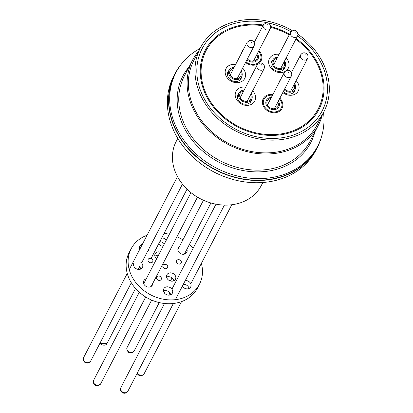 <?xml version="1.0" encoding="UTF-8"?>
<svg xmlns="http://www.w3.org/2000/svg" width="413" height="413" viewBox="0 0 413 413"><rect width="100%" height="100%" fill="white"/><g stroke="black" fill="none" stroke-linecap="round" stroke-linejoin="round"><path stroke-width="0.62" d="M297.546 35.957A67.603 56.013 -152.6 0 1 322.429 65.791A67.603 56.013 -152.6 0 1 322.15 110.937A67.603 56.013 -152.6 0 1 261.775 137.73A67.603 56.013 -152.6 0 1 201.838 93.828A67.603 56.013 -152.6 0 1 202.122 48.682A67.603 56.013 -152.6 0 1 267.516 22.772M298.041 34.346A69.529 57.608 -152.6 0 1 324.148 65.393A69.529 57.608 -152.6 0 1 323.859 111.825A69.529 57.608 -152.6 0 1 261.765 139.382A69.529 57.608 -152.6 0 1 200.124 94.231A69.529 57.608 -152.6 0 1 200.413 47.8A69.529 57.608 -152.6 0 1 292.161 30.598M323.859 111.825L317.241 124.576A69.529 57.608 -152.6 0 1 255.146 152.134A69.529 57.608 -152.6 0 1 193.511 106.982A69.529 57.608 -152.6 0 1 193.8 60.551L200.413 47.8M322.362 114.706A70.814 58.672 -152.6 0 1 318.382 125.165A70.814 58.672 -152.6 0 1 255.141 153.233A70.814 58.672 -152.6 0 1 192.365 107.246A70.814 58.672 -152.6 0 1 192.659 59.962A70.814 58.672 -152.6 0 1 198.916 50.68M323.529 112.46A79.859 66.163 -152.6 0 1 317.711 146.104A79.859 66.163 -152.6 0 1 246.396 177.75A79.859 66.163 -152.6 0 1 175.602 125.893A79.859 66.163 -152.6 0 1 175.933 72.569A79.859 66.163 -152.6 0 1 200.083 48.435M317.711 146.104L316.885 147.694A79.859 66.163 -152.6 0 1 245.57 179.345A79.859 66.163 -152.6 0 1 174.771 127.488A79.859 66.163 -152.6 0 1 175.107 74.159L175.933 72.569M267.861 22.849A67.603 56.013 -152.6 0 1 290.907 31.713M268.687 94.67A10.583 8.771 -152.6 0 1 272.869 94.551A10.583 8.771 27.4 0 0 268.687 94.67A10.583 8.771 27.4 0 0 263.184 105.785A10.583 8.771 27.4 0 0 276.555 112.506A10.583 8.771 -152.6 0 1 263.184 105.785A10.583 8.771 -152.6 0 1 268.687 94.67M279.869 98.18A10.583 8.771 -152.6 0 1 276.555 112.506A10.583 8.771 27.4 0 0 279.869 98.18M252.653 90.808A10.583 8.771 -152.6 0 1 249.333 105.129A10.583 8.771 -152.6 0 1 235.962 98.408A10.583 8.771 -152.6 0 1 241.471 87.298A10.583 8.771 -152.6 0 1 245.647 87.174M244.135 90.096A7.057 5.844 27.4 0 0 239.137 92.966A7.377 6.112 27.4 0 0 238.027 94.412A7.377 6.112 27.4 0 0 239.509 101.562A7.377 6.112 27.4 0 0 247.315 104.024A7.377 6.112 27.4 0 0 251.125 101.206A7.377 6.112 27.4 0 0 251.662 99.476M242.637 68.109A10.583 8.771 -152.6 0 1 239.323 82.435A10.583 8.771 -152.6 0 1 225.952 75.708A10.583 8.771 -152.6 0 1 231.461 64.598A10.583 8.771 -152.6 0 1 235.637 64.474M229.122 70.277A7.377 6.112 27.4 0 0 228.017 71.712A7.377 6.112 27.4 0 0 229.499 78.862A7.377 6.112 27.4 0 0 237.305 81.325A7.377 6.112 27.4 0 0 241.115 78.506A7.377 6.112 27.4 0 0 241.646 76.777A7.057 5.844 27.4 0 0 241.125 71.031M258.894 50.623A10.583 8.771 -152.6 0 1 259.245 63.148A10.583 8.771 27.4 0 0 258.894 50.623M257.743 64.154A10.583 8.771 -152.6 0 1 255.58 64.949A10.583 8.771 -152.6 0 1 245.554 62.487A10.583 8.771 27.4 0 0 255.58 64.949A10.583 8.771 27.4 0 0 257.743 64.154M284.96 71.532A10.583 8.771 -152.6 0 1 282.802 72.321A10.583 8.771 -152.6 0 1 269.431 65.6A10.583 8.771 -152.6 0 1 274.934 54.49A10.583 8.771 -152.6 0 1 279.111 54.366M286.116 58.001A10.583 8.771 -152.6 0 1 286.467 70.525M277.598 57.288A7.057 5.844 27.4 0 0 272.606 60.159A7.377 6.112 27.4 0 0 271.491 61.604A7.377 6.112 27.4 0 0 272.972 68.754A7.377 6.112 27.4 0 0 280.783 71.217A7.377 6.112 27.4 0 0 284.588 68.398A7.377 6.112 27.4 0 0 285.125 66.669M296.126 80.7A10.583 8.771 -152.6 0 1 292.812 95.021A10.583 8.771 -152.6 0 1 282.786 92.558M283.235 91.696A7.377 6.112 27.4 0 0 290.793 93.916A7.377 6.112 27.4 0 0 294.598 91.097A7.377 6.112 27.4 0 0 295.135 89.363A7.057 5.844 27.4 0 0 294.614 83.617M238.657 26.577A63.179 52.348 27.4 0 0 205.788 92.91A63.179 52.348 27.4 0 0 285.615 133.043A63.179 52.348 27.4 0 0 322.904 93.292A63.179 52.348 27.4 0 0 295.832 39.261A63.179 52.348 27.4 0 1 322.904 93.292A63.179 52.348 27.4 0 1 285.615 133.043A63.179 52.348 27.4 0 1 205.788 92.91A63.179 52.348 27.4 0 1 238.657 26.577A63.179 52.348 27.4 0 1 262.911 25.745A63.179 52.348 27.4 0 0 238.657 26.577M278.827 83.059A10.583 8.771 -152.6 0 1 280.597 79.642M241.595 52.988A10.583 8.771 -152.6 0 1 243.365 49.57A10.583 8.771 27.4 0 0 241.595 52.988M289.183 34.955A63.179 52.348 27.4 0 0 270.768 27.361A63.179 52.348 27.4 0 1 289.183 34.955M263.287 25.023A64.087 53.096 27.4 0 0 238.322 25.812A64.087 53.096 27.4 0 0 204.977 93.101A64.087 53.096 27.4 0 0 285.951 133.807A64.087 53.096 27.4 0 0 323.782 93.415A64.087 53.096 27.4 0 0 296.188 38.585M289.528 34.284A64.087 53.096 27.4 0 0 270.83 26.592M272.492 95.274A9.675 8.017 27.4 0 0 269.028 95.434A9.675 8.017 27.4 0 0 263.995 105.594A9.675 8.017 27.4 0 0 276.22 111.742A9.675 8.017 27.4 0 0 279.498 98.908M245.911 61.795A9.675 8.017 27.4 0 0 255.244 64.185A9.675 8.017 27.4 0 0 258.517 51.351M162.83 266.406A2.566 2.127 -152.6 0 1 163.016 265.342A2.566 2.127 -152.6 0 1 165.67 264.397A2.566 2.127 -152.6 0 1 167.761 266.638A2.566 2.127 -152.6 0 1 167.575 267.701A2.566 2.127 -152.6 0 1 164.921 268.646A2.566 2.127 -152.6 0 1 162.83 266.406M154.823 256.081A4.811 3.985 -152.6 0 1 158.143 255.884M156.573 258.91A4.811 3.985 -152.6 0 1 154.787 255.817A4.811 3.985 -152.6 0 1 155.138 253.819A4.811 3.985 -152.6 0 1 160.13 252.054M143.497 282.977A4.811 3.985 -152.6 0 1 144.225 282.719M152.727 283.463A4.811 3.985 -152.6 0 1 152.351 285.14A4.811 3.985 -152.6 0 1 147.379 286.906A4.811 3.985 -152.6 0 1 143.456 282.714A4.811 3.985 -152.6 0 1 143.812 280.711A4.811 3.985 -152.6 0 1 146.212 278.894M138.747 266.003A4.811 3.985 -152.6 0 1 140.771 269.044M140.73 262.178A4.811 3.985 -152.6 0 1 142.795 265.482A4.811 3.985 -152.6 0 1 142.439 267.479A4.811 3.985 -152.6 0 1 137.467 269.245A4.811 3.985 -152.6 0 1 133.544 265.053A4.811 3.985 -152.6 0 1 133.9 263.05M139.563 248.389A4.811 3.985 -152.6 0 1 140.394 248.11M139.811 249.23A4.811 3.985 -152.6 0 1 139.527 248.125A4.811 3.985 -152.6 0 1 139.878 246.127A4.811 3.985 -152.6 0 1 142.377 244.284M159.785 241.719A4.811 3.985 -152.6 0 1 164.307 244.006M161.767 237.893A4.811 3.985 -152.6 0 1 166.289 240.175M184.9 253.148A4.811 3.985 -152.6 0 1 185.112 253.892M186.882 249.323A4.811 3.985 -152.6 0 1 187.135 250.33A4.811 3.985 -152.6 0 1 186.779 252.333A4.811 3.985 -152.6 0 1 181.808 254.098A4.811 3.985 -152.6 0 1 177.889 249.901A4.811 3.985 -152.6 0 1 178.24 247.903A4.811 3.985 -152.6 0 1 179.397 246.628M183.3 284.376A4.811 3.985 -152.6 0 1 189.046 288.48M185.287 280.551A4.811 3.985 -152.6 0 1 191.064 284.918A4.811 3.985 -152.6 0 1 190.713 286.916A4.811 3.985 -152.6 0 1 186.676 288.857A4.811 3.985 -152.6 0 1 182.381 286.147M166.558 276.798A4.811 3.985 -152.6 0 1 166.914 274.795A4.811 3.985 -152.6 0 1 171.885 273.029A4.811 3.985 -152.6 0 1 175.804 277.226A4.811 3.985 -152.6 0 1 175.453 279.224A4.811 3.985 -152.6 0 1 170.481 280.99A4.811 3.985 -152.6 0 1 166.558 276.798M166.599 277.061A4.811 3.985 -152.6 0 1 173.78 280.788M176.465 261.749A2.566 2.127 -152.6 0 1 176.65 260.68A2.566 2.127 -152.6 0 1 179.304 259.741A2.566 2.127 -152.6 0 1 181.395 261.976A2.566 2.127 -152.6 0 1 181.209 263.045A2.566 2.127 -152.6 0 1 178.555 263.984A2.566 2.127 -152.6 0 1 176.465 261.749M147.988 260.433A2.566 2.127 -152.6 0 1 148.174 259.364A2.566 2.127 -152.6 0 1 150.828 258.419A2.566 2.127 -152.6 0 1 152.918 260.66A2.566 2.127 -152.6 0 1 152.727 261.728A2.566 2.127 -152.6 0 1 150.079 262.668A2.566 2.127 -152.6 0 1 147.988 260.433M156.491 278.083A2.566 2.127 -152.6 0 1 156.682 277.02A2.566 2.127 -152.6 0 1 159.33 276.075A2.566 2.127 -152.6 0 1 161.421 278.316A2.566 2.127 -152.6 0 1 161.235 279.379A2.566 2.127 -152.6 0 1 158.582 280.324A2.566 2.127 -152.6 0 1 156.491 278.083M163.45 290.762A4.811 3.985 -152.6 0 1 163.806 288.764A4.811 3.985 -152.6 0 1 168.778 286.999A4.811 3.985 -152.6 0 1 172.701 291.191A4.811 3.985 -152.6 0 1 172.345 293.194A4.811 3.985 -152.6 0 1 167.373 294.959A4.811 3.985 -152.6 0 1 163.45 290.762M163.491 291.026A4.811 3.985 -152.6 0 1 170.677 294.753M201.358 263.422A38.486 31.884 -152.6 0 1 202.287 268.233A38.486 31.884 -152.6 0 1 199.458 284.242L197.476 288.067A38.486 31.884 -152.6 0 1 157.689 302.197A38.486 31.884 -152.6 0 1 126.321 268.636A38.486 31.884 -152.6 0 1 129.15 252.627L131.133 248.802A38.486 31.884 -152.6 0 1 147.059 235.26M199.458 284.242A38.486 31.884 -152.6 0 1 159.671 298.372A38.486 31.884 -152.6 0 1 128.304 264.81A38.486 31.884 -152.6 0 1 131.133 248.802M148.794 249.044A4.811 3.985 -152.6 0 1 148.417 250.557A4.811 3.985 -152.6 0 1 147.4 251.734M163.145 246.241A4.811 3.985 -152.6 0 1 158.675 243.861M164.111 233.376A38.486 31.884 -152.6 0 1 169.351 234.274M176.94 236.778A38.486 31.884 -152.6 0 1 182.902 239.87M189.319 244.63A38.486 31.884 -152.6 0 1 193.072 248.399M270.83 98.48A5.963 4.941 27.4 0 0 267.33 100.844A5.963 4.941 27.4 0 0 271.651 108.5A5.963 4.941 27.4 0 0 277.918 106.337A5.963 4.941 27.4 0 0 277.83 102.114M271.351 97.473A7.057 5.844 27.4 0 0 266.359 100.338A7.057 5.844 27.4 0 0 271.475 109.393A7.057 5.844 27.4 0 0 278.889 106.838A7.057 5.844 27.4 0 0 278.357 101.102M243.608 91.108A5.963 4.941 27.4 0 0 240.108 93.467A5.963 4.941 27.4 0 0 240.02 93.648A5.963 4.941 27.4 0 0 243.236 100.658A5.963 4.941 27.4 0 0 250.696 98.96A5.963 4.941 27.4 0 0 250.789 98.779A5.963 4.941 27.4 0 0 250.614 94.737M237.49 96.141L239.137 92.966A7.057 5.844 27.4 0 0 239.034 93.183A7.057 5.844 27.4 0 0 242.839 101.469A7.057 5.844 27.4 0 0 251.667 99.461A7.057 5.844 27.4 0 0 251.77 99.244A7.057 5.844 27.4 0 0 251.135 93.725M233.598 68.408A5.963 4.941 27.4 0 0 231.925 68.95A5.963 4.941 27.4 0 0 230.098 70.768A5.963 4.941 27.4 0 0 231.832 77.05A5.963 4.941 27.4 0 0 238.853 78.078A5.963 4.941 27.4 0 0 240.686 76.26A5.963 4.941 27.4 0 0 240.598 72.043M234.119 67.396A7.057 5.844 27.4 0 0 231.295 68.119A7.057 5.844 27.4 0 0 229.127 70.267A7.057 5.844 27.4 0 0 231.182 77.696A7.057 5.844 27.4 0 0 239.488 78.914A7.057 5.844 27.4 0 0 241.657 76.766L240.005 79.941M247.408 58.914A5.963 4.941 27.4 0 0 252.963 61.191A5.963 4.941 27.4 0 0 256.943 58.78A5.963 4.941 27.4 0 0 256.855 54.557M246.959 59.782A7.057 5.844 27.4 0 0 253.2 62.136A7.057 5.844 27.4 0 0 257.908 59.281A7.057 5.844 27.4 0 0 257.382 53.545M277.071 58.3A5.963 4.941 27.4 0 0 273.571 60.659A5.963 4.941 27.4 0 0 274.511 66.152A5.963 4.941 27.4 0 0 284.165 66.152A5.963 4.941 27.4 0 0 284.077 61.929M270.959 63.334L272.606 60.159A7.057 5.844 27.4 0 0 273.711 66.658A7.057 5.844 27.4 0 0 285.13 66.653A7.057 5.844 27.4 0 0 284.603 60.923M284.64 88.986A5.963 4.941 27.4 0 0 294.025 89.115A5.963 4.941 27.4 0 0 294.175 88.852A5.963 4.941 27.4 0 0 294.087 84.629M284.19 89.853A7.057 5.844 27.4 0 0 294.965 89.662A7.057 5.844 27.4 0 0 295.14 89.353L293.493 92.527M262.849 182.5L261.243 185.597A47.913 39.7 -152.6 0 1 223.934 205.08A47.913 39.7 -152.6 0 1 176.175 141.478L177.781 138.381M321.169 137.854A80.179 66.426 -152.6 0 1 317.169 147.844A80.179 66.426 -152.6 0 1 254.738 180.44A80.179 66.426 -152.6 0 1 174.823 74.015A80.179 66.426 -152.6 0 1 180.682 64.991M317.169 147.844L316.012 150.074A80.179 66.426 -152.6 0 1 253.577 182.675A80.179 66.426 -152.6 0 1 173.666 76.245L174.823 74.015M318.382 125.165L310.013 141.298A70.814 58.672 -152.6 0 1 246.773 169.366A70.814 58.672 -152.6 0 1 183.997 123.384A70.814 58.672 -152.6 0 1 184.291 76.095L192.659 59.962M314.845 131.979A72.094 59.73 -152.6 0 1 253.009 171.762A72.094 59.73 -152.6 0 1 182.52 124.287A72.094 59.73 -152.6 0 1 189.128 66.772M122.109 391.7A3.944 3.268 27.4 0 0 127.922 391.147C126.161 393.455 124.163 393.857 121.938 392.35C120.482 391.07 120.142 389.459 120.916 387.518A3.944 3.268 27.4 0 0 122.109 391.7M284.366 72.378C286.132 70.071 288.124 69.668 290.354 71.175C291.81 72.456 292.151 74.066 291.371 76.007A3.944 3.268 -152.6 0 1 285.559 76.565A3.944 3.268 -152.6 0 1 284.366 72.378L267.412 105.062M288.697 72.476L288.961 72.208L288.697 72.476M100.7 383.775L98.124 385.768C94.365 385.861 92.889 383.987 93.699 380.141A3.944 3.268 27.4 0 0 94.489 383.961A3.944 3.268 27.4 0 0 98.666 385.283A3.944 3.268 27.4 0 0 100.7 383.775L145.706 296.999M262.116 70.143A3.944 3.268 -152.6 0 1 257.939 68.821A3.944 3.268 -152.6 0 1 257.149 65.001L259.725 63.003C263.484 62.91 264.96 64.784 264.15 68.635A3.944 3.268 -152.6 0 1 262.116 70.143M261.527 64.779L261.692 65.156L261.527 64.779M90.69 361.076L88.114 363.073C84.355 363.166 82.879 361.287 83.684 357.441A3.944 3.268 27.4 0 0 84.479 361.267A3.944 3.268 27.4 0 0 88.656 362.583A3.944 3.268 27.4 0 0 90.69 361.076L131.308 282.76M252.106 47.443A3.944 3.268 -152.6 0 1 247.929 46.127A3.944 3.268 -152.6 0 1 247.134 42.302L249.71 40.304C253.474 40.211 254.95 42.09 254.14 45.936A3.944 3.268 -152.6 0 1 252.106 47.443M251.512 42.08L251.682 42.456L251.512 42.08M263.112 25.683A3.944 3.268 -152.6 0 1 263.391 24.816C267.247 21.548 269.71 22.359 270.789 27.237L270.396 28.451A3.944 3.268 -152.6 0 1 265.889 29.757A3.944 3.268 -152.6 0 1 263.112 25.683M268.068 24.837L267.639 24.728L268.068 24.837M270.675 27.588A3.944 3.268 -152.6 0 1 270.396 28.451L253.443 61.139M100.101 342.935A3.944 3.268 27.4 0 0 103.622 345.175A3.944 3.268 27.4 0 0 106.946 343.59L135.531 288.475M134.168 350.967C130.312 354.235 127.849 353.425 126.77 348.546L127.163 347.333A3.944 3.268 27.4 0 0 126.884 348.195A3.944 3.268 27.4 0 0 129.656 352.274A3.944 3.268 27.4 0 0 134.168 350.967L159.253 302.595M290.334 33.055A3.944 3.268 -152.6 0 1 290.613 32.193C294.469 28.925 296.932 29.731 298.01 34.615L297.618 35.828A3.944 3.268 -152.6 0 1 293.106 37.134A3.944 3.268 -152.6 0 1 290.334 33.055M295.29 32.214L294.861 32.106L295.29 32.214M297.897 34.966A3.944 3.268 -152.6 0 1 297.618 35.828L280.664 68.512M137.333 373.006A3.944 3.268 27.4 0 0 138.36 374.219A3.944 3.268 27.4 0 0 144.178 373.662C142.418 375.969 140.42 376.372 138.195 374.865L137.101 373.455M300.623 54.893C302.388 52.585 304.381 52.183 306.606 53.69C308.067 54.97 308.408 56.581 307.628 58.522A3.944 3.268 -152.6 0 1 301.81 59.08A3.944 3.268 -152.6 0 1 300.623 54.893L291.449 72.585M304.954 54.996L305.217 54.722L304.954 54.996M250.02 102.641L251.667 99.461M227.48 73.442L229.127 70.267M283.483 69.833L285.13 66.653M291.371 76.007L274.418 108.696M224.419 205.096L175.365 299.673M173.383 303.498L127.922 391.147M216.004 204.182L171.916 289.183M169.934 293.013L168.824 295.15M164.498 303.493L120.916 387.518M257.149 65.001L240.196 97.69M190.961 192.613L143.709 283.721M139.289 292.239L93.699 380.141M264.15 68.635L247.196 101.319M197.497 197.146L151.194 286.415M247.134 42.302L230.18 74.99M177.492 176.583L129.233 269.622M127.25 273.447L83.684 357.441M254.14 45.936L237.186 78.625M182.469 184.126L141.587 262.942M139.604 266.767L138.236 269.4M263.391 24.816L254.217 42.513M187.043 189.159L151.075 258.502M99.869 343.379L106.946 343.59M290.613 32.193L273.659 64.882M203.459 200.238L177.864 249.581M151.664 300.091L127.163 347.333M210.924 202.969L184.379 254.15M172.035 277.959L170.461 280.985M165.458 290.628L164.302 292.863M307.628 58.522L290.675 91.211M231.791 204.745L190.78 283.814M188.793 287.639L188.214 288.759M181.55 301.609L144.178 373.662"/></g></svg>
